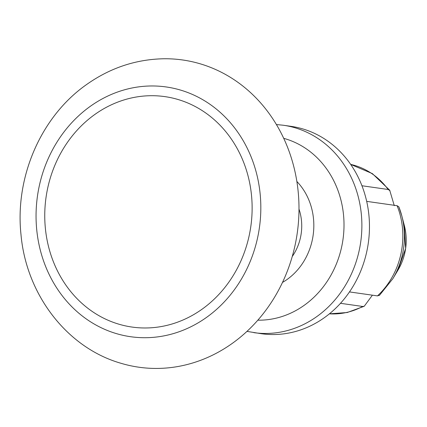 <?xml version="1.0" encoding="UTF-8"?>
<svg xmlns="http://www.w3.org/2000/svg" width="427" height="427" viewBox="0 0 427 427"><rect width="100%" height="100%" fill="white"/><g stroke="black" fill="none" stroke-linecap="round" stroke-linejoin="round"><path stroke-width="0.64" d="M340.484 303.309L362.688 306.469L364.231 306.26L372.397 295.18M394.286 205.67L389.707 190.239M389.899 190.629L388.154 189.481L361.941 185.75M366.686 201.368L397.105 205.697L398.85 206.844A74.282 66.009 98.1 0 1 401.807 215.859A74.282 66.009 98.1 0 1 392.861 278.687L398.044 270.019A52.489 46.639 98.1 0 0 404.364 225.627L401.807 215.859L398.85 206.844M379.624 295.153L377.468 295.9L349.478 291.919M296.861 181.475A62.07 55.158 98.1 0 1 287.174 279.407A62.07 55.158 98.1 0 1 282.493 282.418M292.244 256.51A48.491 43.09 -81.9 0 0 298.996 209.075M253.798 332.638A104.743 93.075 98.1 0 0 316.903 316.514A104.743 93.075 98.1 0 0 360.153 205.536A104.743 93.075 98.1 0 0 283.325 125.244L290.904 126.328A104.743 93.075 98.1 0 1 367.738 206.615A104.743 93.075 98.1 0 1 324.488 317.592A104.743 93.075 98.1 0 1 261.383 333.717L246.966 331.384M283.72 138.332A92.424 82.128 98.1 0 1 343.244 212.379A92.424 82.128 98.1 0 1 304.323 305.23A92.424 82.128 98.1 0 1 257.833 320.181M94.725 114.543A116.379 103.414 98.1 0 1 237.134 148.436A116.379 103.414 98.1 0 1 202.152 309.143A116.379 103.414 98.1 0 1 59.748 275.25A116.379 103.414 98.1 0 1 94.725 114.543M232.363 343.324A155.166 137.884 98.1 0 1 120.953 363.276C66.735 347.749 26.09 294.171 20.966 234.29C14.849 176.954 41.024 116.464 86.51 84.594C110.198 67.829 136.128 59.214 164.299 58.755A155.166 137.884 98.1 0 1 294.368 168.959A155.166 137.884 98.1 0 1 232.363 343.324M389.675 190.202L372.371 173.613L350.674 164.395A75.648 67.22 98.1 0 1 388.154 189.481M362.688 306.469A75.648 67.22 98.1 0 1 329.409 313.829M397.105 205.697A75.648 67.22 98.1 0 1 377.468 295.9M206.657 317.304A126.141 112.093 98.1 0 1 52.307 280.566A126.141 112.093 98.1 0 1 90.22 106.382A126.141 112.093 98.1 0 1 244.575 143.12A126.141 112.093 98.1 0 1 206.657 317.304M379.4 295.409L392.861 278.687M364.172 306.292L347.226 312.516L329.398 313.84M404.278 225.312L405.65 248.439L397.873 270.302M283.325 125.244L276.413 124.545"/></g></svg>
